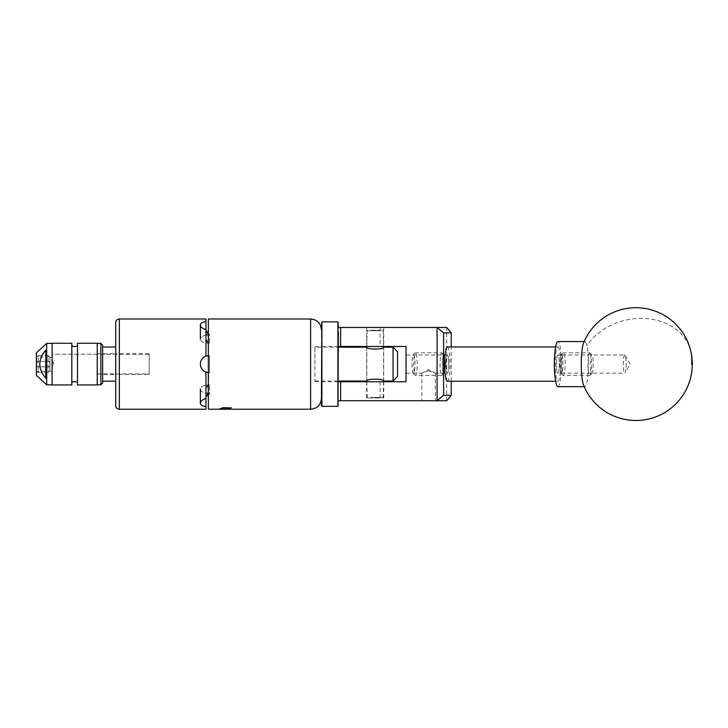 <?xml version="1.0" encoding="UTF-8"?>
<svg xmlns="http://www.w3.org/2000/svg" width="728" height="728" viewBox="0 0 728 728"><rect width="100%" height="100%" fill="white"/><g stroke="black" fill="none" stroke-linecap="round" stroke-linejoin="round"><path stroke-width="0.55" stroke-dasharray="3.64 2.73" d="M448.794 364.1A9.073 1.42 90 0 0 447.374 355.036A9.073 1.42 90 0 0 445.955 364.1A9.073 1.42 90 0 0 447.374 373.173A9.073 1.42 90 0 0 448.794 364.1M406.042 364.1L406.042 373.173L406.042 364.1M428.601 400.746L435.353 400.746L428.601 400.746M428.601 370.807L435.162 373.173L428.601 369.596L421.858 373.155L428.601 370.807M375.184 400.746L366.666 400.746L375.184 400.746M375.184 381.745L366.666 381.745L375.184 381.745M375.184 346.464L366.666 346.464L375.184 346.464M375.184 327.464L366.666 327.464L375.184 327.464M338.356 400.746L338.356 381.745L338.356 400.746L446.719 400.746L446.719 327.464L338.356 327.464L338.356 346.464L338.356 331.813M338.356 346.464L406.042 346.464L406.042 381.745L338.356 381.745M451.224 381.254L451.224 346.956M625.898 369.405A9.073 1.42 -90 0 1 625.125 372.854A9.073 1.42 -90 0 1 624.751 373.173A9.073 1.42 -90 0 1 623.486 368.231A9.073 1.42 -90 0 1 623.596 358.795A9.073 1.42 -90 0 1 624.751 355.036A9.073 1.42 -90 0 1 625.125 355.355A9.073 1.42 -90 0 1 625.898 369.405M559.049 369.405A9.073 1.42 -90 0 1 557.903 373.173A9.073 1.42 -90 0 1 556.638 368.231A9.073 1.42 -90 0 1 556.747 358.795A9.073 1.42 -90 0 1 557.903 355.036A9.073 1.42 -90 0 1 559.159 359.969A9.073 1.42 -90 0 1 559.049 369.405M583.556 385.13A22.559 3.531 90 0 0 584.83 386.668A22.559 3.531 90 0 0 587.696 377.304A22.559 3.531 90 0 0 586.895 345.809A22.559 3.531 90 0 0 584.83 341.541A22.559 3.531 90 0 0 583.556 343.079M557.903 386.668A22.559 3.531 90 0 0 560.76 377.304A22.559 3.531 90 0 0 561.042 353.826A22.559 3.531 90 0 0 557.903 341.541M321.439 322.322L321.439 405.887M321.894 406.333L321.894 321.867M338.356 405.887L338.356 322.322M337.91 321.867L337.91 406.333M321.439 350.432L321.439 381.791L321.439 350.432M338.356 350.432L338.356 381.791L338.356 350.432M379.297 397.943L367.24 397.943L379.297 397.943M370.834 397.497L383.574 397.497L370.834 397.497M371.062 330.257L383.119 330.257L371.062 330.257M379.534 330.712L366.785 330.712L379.534 330.712M443.807 354.809A9.291 1.456 90 0 0 442.351 364.1A9.291 1.456 90 0 0 443.807 373.4A9.291 1.456 90 0 0 444.034 373.282A9.291 1.456 90 0 0 445.263 364.1A9.291 1.456 90 0 0 444.034 354.927A9.291 1.456 90 0 0 443.807 354.809M441.851 352.825A11.284 1.765 -90 0 1 442.124 352.962A11.284 1.765 -90 0 1 443.607 364.1A11.284 1.765 -90 0 1 442.124 375.239A11.284 1.765 -90 0 1 441.851 375.384A11.284 1.765 -90 0 1 440.085 364.1A11.284 1.765 -90 0 1 441.851 352.825L415.461 352.825A11.284 1.765 90 0 0 415.188 352.962A11.284 1.765 90 0 0 413.695 364.1A11.284 1.765 90 0 0 415.188 375.239A11.284 1.765 90 0 0 415.461 375.384A11.284 1.765 90 0 0 417.226 364.1A11.284 1.765 90 0 0 415.461 352.825M413.504 373.4A9.291 1.456 -90 0 1 413.267 373.282A9.291 1.456 -90 0 1 412.048 364.1A9.291 1.456 -90 0 1 413.267 354.927A9.291 1.456 -90 0 1 413.504 354.809A9.291 1.456 -90 0 1 414.96 364.1A9.291 1.456 -90 0 1 413.504 373.4M591.773 354.809A9.291 1.456 90 0 0 590.317 364.1A9.291 1.456 90 0 0 591.773 373.4A9.291 1.456 90 0 0 592 373.282A9.291 1.456 90 0 0 593.22 364.1A9.291 1.456 90 0 0 592 354.927A9.291 1.456 90 0 0 591.773 354.809M589.807 352.825A11.284 1.765 -90 0 1 590.09 352.962A11.284 1.765 -90 0 1 591.573 364.1A11.284 1.765 -90 0 1 590.09 375.239A11.284 1.765 -90 0 1 589.807 375.384A11.284 1.765 -90 0 1 588.042 364.1A11.284 1.765 -90 0 1 589.807 352.825L563.427 352.825A11.284 1.765 90 0 0 563.144 352.962A11.284 1.765 90 0 0 561.661 364.1A11.284 1.765 90 0 0 563.144 375.239A11.284 1.765 90 0 0 563.427 375.384A11.284 1.765 90 0 0 565.192 364.1A11.284 1.765 90 0 0 563.427 352.825M561.461 373.4A9.291 1.456 -90 0 1 561.233 373.282A9.291 1.456 -90 0 1 560.014 364.1A9.291 1.456 -90 0 1 561.233 354.927A9.291 1.456 -90 0 1 561.461 354.809A9.291 1.456 -90 0 1 562.917 364.1A9.291 1.456 -90 0 1 561.461 373.4M441.851 375.384L415.461 375.384M406.042 355.036L447.374 355.036A9.073 1.42 -90 0 1 448.794 364.1A9.073 1.42 -90 0 1 447.374 373.173A9.073 1.42 -90 0 1 445.955 364.1A9.073 1.42 -90 0 1 447.374 355.036L443.807 355.036A9.073 1.42 -90 0 1 445.227 364.1A9.073 1.42 -90 0 1 443.807 373.173A9.073 1.42 -90 0 1 442.387 364.1A9.073 1.42 -90 0 1 443.807 355.036M435.162 373.173L443.807 373.173M557.903 346.956A17.144 2.685 -90 0 1 560.578 364.1A17.144 2.685 -90 0 1 557.903 381.254A17.144 2.685 -90 0 1 555.218 364.1A17.144 2.685 -90 0 1 557.903 346.956L555.61 346.956M557.903 381.254L555.61 381.254M561.461 355.036A9.073 1.42 -90 0 1 562.88 364.1A9.073 1.42 -90 0 1 561.461 373.173A9.073 1.42 -90 0 1 560.041 364.1A9.073 1.42 -90 0 1 561.461 355.036L557.903 355.036A9.073 1.42 -90 0 1 559.313 364.1A9.073 1.42 -90 0 1 557.903 373.173A9.073 1.42 -90 0 1 556.483 364.1A9.073 1.42 -90 0 1 557.903 355.036L624.751 355.036M561.461 373.173L624.751 373.173M589.807 375.384L563.427 375.384M447.374 346.956A17.144 2.685 -90 0 1 450.059 364.1A17.144 2.685 -90 0 1 447.374 381.254M102.639 359.823L102.639 374.41L102.639 359.823M115.725 359.823L115.725 374.41L115.725 359.823M115.725 371.189L115.725 347.019L115.725 371.189M102.639 371.189L102.639 347.019L102.639 371.189M102.639 383.028L102.639 345.172M100.837 343.37L100.837 384.839M97.224 374.41L97.224 353.79L97.224 374.41L102.639 374.41L102.639 353.79L102.639 374.41L115.725 374.41M97.224 353.79L115.725 353.79L115.725 374.392L115.725 353.817L149.185 353.817L149.185 374.392L115.725 374.392M97.224 384.839L97.224 343.37L97.224 384.839M77.505 357.211L77.505 382.154L77.505 357.211M52.107 384.948L52.107 343.252M71.817 384.948L71.817 343.252M97.224 367.858L97.224 354.263L97.224 367.858M52.107 367.858L52.107 354.263L52.107 367.858M77.505 384.948L77.505 343.252M97.224 384.948L97.224 343.252M71.817 370.998L71.817 346.055L71.817 370.998M36.4 356.929L36.4 371.28L36.4 356.929L52.107 356.929L52.107 371.28L52.107 356.929M52.107 384.839L52.107 343.37L52.107 384.839M36.4 352.825L36.4 375.384M46.692 343.37L46.692 384.839M45.782 378.105C37.783 368.732 37.783 359.35 45.782 349.968L45.782 378.105L45.782 349.968M45.782 350.095L45.782 378.241M229.038 407.625L221.985 407.571L229.038 407.571L225.507 407.434L225.507 409.227L221.439 409.227L227.273 408.681L229.575 409.227L225.507 409.227L225.507 407.434L221.985 407.571L221.985 409.227L221.985 407.625M230.403 409.072L231.65 409.072L230.403 409.072C232.05 409.273 232.05 409.273 230.403 409.072L220.32 409.227M397.561 376.512L397.561 351.697M393.047 347.183L393.047 381.026M366.666 347.183L366.666 381.026C366.148 378.56 384.22 378.569 383.692 381.026L383.692 347.183C384.229 349.64 366.139 349.64 366.666 347.183M314.887 347.183L314.887 381.026L314.887 347.183L338.356 347.183M314.887 381.026L338.356 381.026M97.224 354.263L52.107 354.263L52.107 373.937L52.107 366.812L53.544 364.473L52.107 361.397L52.107 354.263L149.185 354.263L149.185 373.937L149.185 354.263M97.224 373.937L149.185 373.937M38.202 361.397L38.202 355.528L48.13 355.528L48.13 361.397L36.919 361.397L36.4 370.871L36.4 357.339L36.919 366.812L49.413 366.812L48.13 366.812L48.13 372.672L48.13 355.528L49.941 357.339L49.941 370.871L49.941 364.1L49.413 366.812M36.4 357.339L38.202 355.528L38.202 372.672L48.13 372.672L49.941 370.871L49.941 357.357L52.107 357.357L52.107 370.852L52.107 357.357M36.4 370.871L38.202 372.672L38.202 366.812L36.919 366.812M36.919 361.397L49.413 361.397L49.941 364.1L49.941 357.339L49.941 370.852L52.107 370.852M227.227 408.836L231.44 408.144L222.277 407.307L231.65 407.625L225.507 407.953C219.465 408.308 218.018 408.663 221.185 409.018L221.476 408.963M222.277 407.307L231.204 407.625L230.439 408.235L223.969 408.836M321.439 364.1L321.439 398.398L321.439 364.1M314.887 364.1L314.887 346.728L314.887 364.1M208.363 409.227L208.363 372.572A8.39 8.39 0 0 0 208.772 372.581L209.537 372.581L209.537 355.619L209.537 372.581L209.537 355.619L209.537 372.581L208.363 372.572L208.363 394.221L209.537 394.203L209.537 384.866L209.537 394.203L209.537 384.866L209.537 394.203L208.363 394.203L208.363 385.731L209.537 385.722L208.363 385.731L205.969 388.497L205.969 398.562L205.969 372.108L205.969 388.497M205.969 397.852L205.969 396.496L205.969 397.852M149.185 374.392L149.185 353.817M219.665 409.191L221.185 409.018L219.374 408.663L219.437 409.218M231.65 408.262L231.65 407.625L230.721 407.498M208.363 385.749L208.772 372.581A8.39 8.39 0 0 1 200.373 364.191C200.573 368.013 202.429 370.643 205.969 372.108L208.363 372.572L208.363 355.628L205.969 356.101C202.448 357.539 200.582 360.178 200.373 364.009A8.39 8.39 0 0 1 208.772 355.619L209.537 355.619L208.363 355.628L208.363 364.1L208.363 318.982M209.537 342.479L209.537 333.997L209.537 343.334L209.537 333.997L209.537 342.479L208.772 342.479L209.537 342.479M208.363 393.348A8.39 4.195 180 0 0 208.772 393.357A8.39 4.195 180 0 1 200.373 389.161L200.373 403.221C200.573 405.023 202.429 406.133 205.969 406.561L205.969 398.562C202.448 399.581 200.582 401.11 200.373 403.139L200.373 389.071A8.39 4.195 180 0 1 208.772 384.866L209.537 384.866L208.772 384.866A8.39 4.195 180 0 0 200.373 389.071L200.373 403.139M205.969 406.561L205.969 409.227M200.373 325.07L200.373 339.139L200.373 325.07C200.573 327.09 202.429 328.61 205.969 329.648L205.969 321.639C202.448 322.058 200.582 323.177 200.373 324.979L200.373 339.048A8.39 4.195 0 0 1 208.772 334.853L209.537 334.853L208.772 334.853A8.39 4.195 0 0 0 208.363 334.853M205.969 318.982L205.969 321.639M205.969 372.108L205.969 398.562M205.969 342.124L208.363 342.479L208.363 333.988L209.537 333.997L208.363 333.997L208.363 355.628L209.537 355.619L208.772 355.619A8.39 8.39 0 0 0 206.643 355.892M205.969 329.648L205.969 356.101A8.39 8.39 0 0 0 200.373 364.009L200.373 364.191M115.725 322.586L115.725 405.614M208.772 372.581L209.537 372.581L208.772 372.581M208.772 343.334L209.537 343.334L208.772 343.334A8.39 4.195 0 0 1 200.373 339.139A8.39 4.195 0 0 0 208.772 343.334L208.363 342.479L208.772 343.334M205.969 335.089A8.39 4.195 0 0 0 200.373 339.048M208.772 393.357L209.537 393.357L208.772 393.357L208.772 394.203L208.772 393.357M200.373 389.161A8.39 4.195 180 0 0 205.969 393.111M205.969 331.704L208.363 333.988L208.363 333.042L208.363 333.988M208.363 355.628L208.363 342.46M52.107 361.397A2.621 2.621 0 0 1 53.544 363.736L53.544 364.473A2.621 2.621 0 0 1 52.107 366.812L52.107 361.397M38.202 366.812L48.13 366.812M49.413 361.397L48.13 361.397M222.186 409.227L231.431 409.227M231.076 407.607C229.265 408.144 215.16 408.69 221.103 409.227L219.82 409.227M224.943 407.252L231.204 407.999M229.038 409.227L229.038 407.571L229.038 409.227M380.107 381.745L380.107 400.746M380.107 327.464L380.107 346.464M691.018 352.152A56.402 45.181 -12.2 0 0 641.05 318.364A56.402 45.181 -12.2 0 0 586.895 345.809M310.61 318.982L310.61 409.227M119.337 409.227L119.337 318.982M208.772 333.997L208.772 334.853L208.772 333.997M208.772 384.866L208.772 385.722L208.772 384.866M435.353 373.027L435.353 400.746M383.692 381.745L383.692 400.746M383.692 327.464L383.692 346.464M366.666 327.464L366.666 346.464M366.666 381.745L366.666 400.746M421.858 373.155L421.858 400.746M406.042 373.173L421.876 373.173M625.125 355.355L630.13 364.1L625.125 372.854M584.193 341.541L584.83 341.541M584.193 386.668L584.83 386.668M338.356 346.419L321.439 346.419M338.356 381.791L321.439 381.791M383.119 397.943L383.574 381.745M383.119 330.257L383.574 346.464M383.574 380.962L383.574 347.247M367.24 397.943L366.785 381.745M366.785 380.962L366.785 347.247M366.785 346.464L367.24 330.257M413.267 373.282L415.188 375.239M413.267 354.927L415.188 352.962M561.233 373.282L563.144 375.239M561.233 354.927L563.144 352.962M592 354.927L590.09 352.962M592 373.282L590.09 375.239M444.034 354.927L442.124 352.962M444.034 373.282L442.124 375.239M52.107 371.28L36.4 371.28M314.887 346.728L321.439 346.728M314.887 381.472L321.439 381.472M219.419 408.717L219.874 408.981M221.985 408.681L221.439 409.227M229.038 408.681L229.575 409.227"/><path stroke-width="1.09" d="M338.356 331.813L337.91 406.333L337.91 321.867L338.356 327.464L446.719 327.464L451.224 332.878L443.589 332.878L443.589 395.331L451.224 395.331L451.224 381.254M451.224 395.331L446.719 400.746L338.356 400.746M338.356 381.745L406.042 381.745L406.042 346.464L338.356 346.464M437.091 400.746L437.091 327.464M340.613 327.464L340.613 346.464M340.613 381.745L340.613 400.746M451.224 346.956L451.224 332.878M443.589 332.878L437.155 327.527M437.155 400.673L443.589 395.331M582.764 382.4A22.559 3.531 90 0 0 583.556 385.13A56.402 56.402 0 0 0 652.434 418.027A56.402 56.402 0 0 0 635.89 307.698A56.402 56.402 0 0 0 583.556 343.079A22.559 3.531 90 0 0 581.972 350.905A22.559 3.531 90 0 0 582.764 382.4M584.193 341.541L557.903 341.541A22.559 3.531 90 0 0 555.036 350.905A22.559 3.531 90 0 0 554.754 374.383A22.559 3.531 90 0 0 557.903 386.668L584.193 386.668M321.439 405.887L321.894 321.867L321.894 406.333L321.439 405.887M555.61 346.956L447.374 346.956A17.144 2.685 -90 0 0 444.69 364.1A17.144 2.685 -90 0 0 447.374 381.254L555.61 381.254M102.639 383.028L100.837 384.839L100.837 343.37L102.639 345.172L102.639 383.028M97.224 343.37L100.837 343.37M97.224 384.839L100.837 384.839M52.107 343.252L52.107 384.948L71.817 384.948L71.817 343.252L52.107 343.252M77.505 343.252L77.505 384.948L97.224 384.948L97.224 343.252L77.505 343.252M46.692 384.839L46.692 343.37L36.4 352.825L36.4 375.384L46.692 384.839L52.107 384.839M45.782 350.095C37.783 359.486 37.783 368.869 45.782 378.241L45.782 350.095M231.468 409.2L221.03 409.227L230.403 409.072C232.05 409.273 232.05 409.273 230.403 409.072M397.561 376.512L393.047 381.026L393.047 347.183L397.561 351.697L397.561 376.512M366.785 381.745L366.666 381.026C366.139 378.56 384.229 378.569 383.692 381.026L393.047 381.026M393.047 347.183L383.692 347.183C384.22 349.64 366.148 349.64 366.666 347.183L338.356 347.183M383.692 381.026L383.574 381.745M338.356 381.026L366.666 381.026M207.389 394.467L205.969 396.496L208.363 394.221M205.969 397.852A2.712 2.712 0 0 1 208.363 395.168M115.725 405.614L115.725 322.586A3.613 3.613 0 0 1 119.337 318.982L119.337 409.227A3.613 3.613 0 0 1 115.725 405.614M200.373 389.161L200.373 403.139C200.573 401.119 202.429 399.59 205.969 398.562L205.969 372.108C202.448 370.661 200.582 368.022 200.373 364.191L200.373 364.009C200.573 360.196 202.429 357.557 205.969 356.101L205.969 329.648C202.448 328.619 200.582 327.099 200.373 325.07L200.373 324.979C200.573 323.177 202.429 322.067 205.969 321.639L205.969 318.982L119.337 318.982M205.969 398.562L205.969 409.227L119.337 409.227M205.969 406.561C202.448 406.142 200.582 405.032 200.373 403.221L200.373 403.139M228.738 408.881L221.185 409.018M231.65 409.227L310.61 409.227L310.61 318.982L208.363 318.982L208.363 409.227L219.374 409.227M205.969 321.639L205.969 329.648M205.969 386.077L208.363 385.731M200.373 364.191A8.39 8.39 0 0 0 208.363 372.572L205.969 372.108M206.643 355.892A8.39 8.39 0 0 0 205.969 356.101L208.363 355.628M208.363 334.853A8.39 4.195 0 0 0 205.969 335.089M200.373 325.07L200.373 339.048M205.969 393.111A8.39 4.195 180 0 0 208.363 393.348M205.969 339.712L208.363 342.46M208.363 333.988L205.969 331.704M223.969 408.836L220.32 409.227M691.6 364.1A56.402 45.181 -12.2 0 0 691.018 352.152M337.91 406.333L321.894 406.333M337.91 321.867L321.894 321.867M383.574 347.247L383.574 346.464M366.785 347.247L366.785 346.464M115.725 347.019L102.639 347.019M115.725 381.181L102.639 381.181M77.505 346.055L74.665 346.564L71.817 346.055M77.505 382.154L74.665 381.645L71.817 382.154M52.107 343.37L46.692 343.37M310.61 409.227C317.19 408.581 320.793 404.977 321.439 398.398M208.363 333.042L205.969 330.348M310.61 318.982C317.19 319.619 320.793 323.232 321.439 329.811"/></g></svg>
